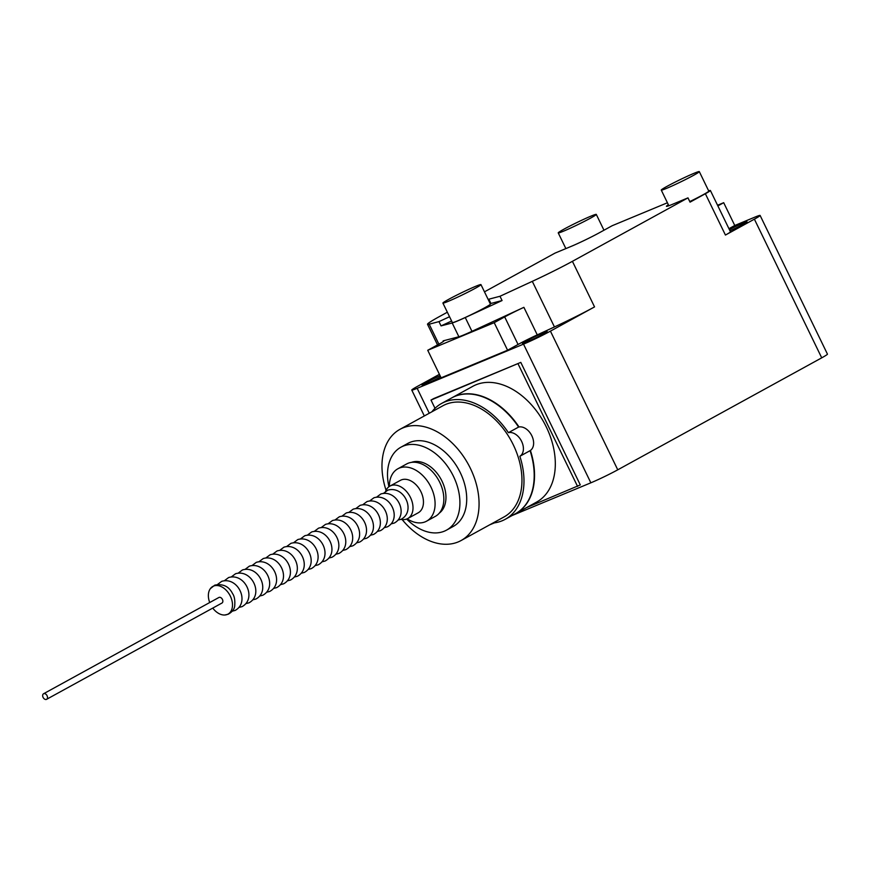 <?xml version="1.0" encoding="UTF-8"?>
<svg xmlns="http://www.w3.org/2000/svg" width="871" height="871" viewBox="0 0 871 871"><rect width="100%" height="100%" fill="white"/><g stroke="black" fill="none" stroke-linecap="round" stroke-linejoin="round"><path stroke-width="1.31" d="M451.995 397.742A66.087 44.835 61.2 0 1 452.169 397.655A66.087 44.835 61.2 0 1 455.152 396.218A66.087 44.835 61.2 0 1 519.018 426.964M530.406 450.449A66.087 44.835 61.2 0 1 515.784 513.52L536.547 502.121A66.087 44.835 -118.8 0 0 545.192 424.754A66.087 44.835 -118.8 0 0 475.914 384.819A66.087 44.835 -118.8 0 0 472.942 386.245L452.169 397.655M431.874 411.809A66.087 44.835 61.2 0 1 441.608 403.447A66.087 44.835 61.2 0 1 508.403 432.669A13.207 8.96 61.2 0 1 521.609 441.368A13.207 8.96 61.2 0 1 519.856 456.273A66.087 44.835 61.2 0 1 505.224 519.312A66.087 44.835 61.2 0 1 502.24 520.749A66.087 44.835 61.2 0 1 492.942 523.036M505.224 519.312L515.436 513.705A66.087 44.835 -118.8 0 0 530.08 450.666A13.207 8.96 -118.8 0 0 531.822 435.75A13.207 8.96 -118.8 0 0 518.615 427.062A66.087 44.835 -118.8 0 0 451.831 397.84L441.608 403.447M519.856 456.273L530.08 450.666M386.071 490.275A63.452 43.049 61.2 0 1 399.985 429.316A63.452 43.049 61.2 0 1 402.838 427.944A63.452 43.049 61.2 0 1 469.349 466.279A63.452 43.049 61.2 0 1 461.053 540.553A63.452 43.049 61.2 0 1 458.19 541.925A63.452 43.049 61.2 0 1 402.152 519.562M399.985 429.316L442.882 405.766A63.452 43.049 61.2 0 1 445.745 404.384A63.452 43.049 61.2 0 1 512.246 442.729A63.452 43.049 61.2 0 1 503.95 516.993L461.053 540.553M388.923 486.758A47.317 32.107 61.2 0 1 400.932 447.193A47.317 32.107 61.2 0 1 403.066 446.17A47.317 32.107 61.2 0 1 452.67 474.76A47.317 32.107 61.2 0 1 446.475 530.156A47.317 32.107 61.2 0 1 444.341 531.179A47.317 32.107 61.2 0 1 406.648 519.051M400.932 447.193L407.748 443.448A47.317 32.107 61.2 0 1 409.871 442.424A47.317 32.107 61.2 0 1 459.474 471.026A47.317 32.107 61.2 0 1 453.29 526.411L446.475 530.156M389.391 486.432A29.875 20.273 61.2 0 1 397.862 468.783A29.875 20.273 61.2 0 1 399.212 468.13A29.875 20.273 61.2 0 1 431.014 487.172A29.875 20.273 61.2 0 1 426.616 521.152A29.875 20.273 61.2 0 1 425.266 521.805A29.875 20.273 61.2 0 1 407.171 518.833M426.616 521.152L435.358 516.351A29.875 20.273 -118.8 0 0 439.267 481.38A29.875 20.273 -118.8 0 0 407.955 463.328A29.875 20.273 -118.8 0 0 406.605 463.982L397.862 468.783M508.403 432.669L518.615 427.062M411.45 462.381A29.081 19.728 61.2 0 1 440.998 479.181A29.081 19.728 61.2 0 1 439.311 513.128M729.386 229.617A13.751 0.74 154.1 0 1 747.057 221.789A13.751 0.74 154.1 0 1 743.333 224.206A13.751 0.74 154.1 0 1 729.985 230.837M693.577 175.332A21.154 1.143 154.1 0 1 673.12 185.49A21.154 1.143 154.1 0 1 661.263 190.085A21.154 1.143 154.1 0 1 666.99 186.372A21.154 1.143 154.1 0 1 687.437 176.203A21.154 1.143 154.1 0 1 699.304 171.609A21.154 1.143 154.1 0 1 693.577 175.332M699.304 171.609L708.765 191.087A21.154 1.143 154.1 0 1 703.028 194.799A21.154 1.143 154.1 0 1 689.778 201.571M526.182 341.116A13.751 0.74 154.1 0 1 539.476 334.508A13.751 0.74 154.1 0 1 547.184 331.524A13.751 0.74 154.1 0 1 543.46 333.941A13.751 0.74 154.1 0 1 530.167 340.539A13.751 0.74 154.1 0 1 522.458 343.533A13.751 0.74 154.1 0 1 526.182 341.116M440.682 376.925A13.751 0.74 154.1 0 1 422.097 385.222A13.751 0.74 154.1 0 1 425.821 382.805A13.751 0.74 154.1 0 1 440.105 375.749M590.56 218.12A21.154 1.143 154.1 0 1 570.102 228.289A21.154 1.143 154.1 0 1 558.235 232.884A21.154 1.143 154.1 0 1 563.973 229.16A21.154 1.143 154.1 0 1 584.419 219.002A21.154 1.143 154.1 0 1 596.287 214.408A21.154 1.143 154.1 0 1 590.56 218.12M475.228 288.323A21.154 1.143 154.1 0 1 454.771 298.481A21.154 1.143 154.1 0 1 442.904 303.075A21.154 1.143 154.1 0 1 448.641 299.363A21.154 1.143 154.1 0 1 469.088 289.205A21.154 1.143 154.1 0 1 480.955 284.599A21.154 1.143 154.1 0 1 475.228 288.323M480.955 284.599L490.406 304.077A21.154 1.143 154.1 0 1 484.679 307.79A21.154 1.143 154.1 0 1 464.232 317.959A21.154 1.143 154.1 0 1 452.365 322.553L442.904 303.075M821.723 357.839A21.154 1.143 -25.9 0 0 827.45 354.127L760.111 215.453A21.154 1.143 154.1 0 1 754.384 219.165L821.723 357.839L617.757 469.817L550.428 331.132L594.545 306.908L572.41 261.322L687.981 197.869L690.05 202.148L705.368 193.732L725.434 235.05L754.384 219.165M512.192 515.49L590.854 482.817A21.154 1.143 -25.9 0 0 617.757 469.817M489.622 524.865L494.445 522.861M760.111 215.453A21.154 1.143 154.1 0 0 754.711 217.206L734.765 225.491L723.692 202.693L717.562 205.251M550.428 331.132A21.154 1.143 154.1 0 1 523.515 344.132L590.854 482.817M526.563 507.597L580.293 484.918L520.793 362.39L433.725 398.559L431.003 400.05L435.01 408.314M429.272 413.235L417.165 388.314L523.515 344.132M417.165 388.314A21.154 1.143 154.1 0 1 411.765 390.066A21.154 1.143 154.1 0 1 417.492 386.354L439.42 374.323M667.415 202.769L612.193 225.709L599.422 232.72A22.472 1.219 -25.9 0 1 570.832 246.537L555.045 253.091L484.472 291.839M447.346 312.221L439.485 316.532A44.149 2.384 154.1 0 0 427.519 324.295L437.525 344.905M708.656 190.858A18.509 1.002 154.1 0 1 710.388 190.488L730.453 231.806A18.509 1.002 154.1 0 1 725.434 235.05M734.765 225.491L728.94 228.692M717.867 205.894L723.692 202.693M710.388 190.488A18.509 1.002 154.1 0 1 705.368 193.732M572.41 261.322A44.149 2.384 154.1 0 1 532.301 281.344L499.987 296.271L488.849 299.189A22.472 1.219 -25.9 0 0 488.141 299.395M668.384 204.75A22.472 1.219 -25.9 0 0 666.446 206.296A22.472 1.219 -25.9 0 0 672.194 204.435L687.981 197.869M449.534 316.739L438.973 321.617L429.185 324.186A44.149 2.384 154.1 0 1 427.519 324.295M532.301 281.344L554.446 326.941A44.149 2.384 -25.9 0 0 594.545 306.908M554.446 326.941L537.265 334.878A21.154 1.143 -25.9 0 0 518.06 344.47L507.586 350.218L441.118 377.829L427.737 350.284L494.205 322.673L507.586 350.218M520.793 362.39L431.003 400.05M577.571 486.41L518.071 363.882M499.987 296.271L502.066 300.549L490.917 303.467A22.472 1.219 -25.9 0 0 490.221 303.674M438.973 321.617L441.042 325.896L452.191 322.978A22.472 1.219 -25.9 0 0 465.266 317.545L502.066 300.549M494.205 322.673L504.679 316.924A21.154 1.143 154.1 0 1 523.896 307.332L471.951 331.318A22.472 1.219 154.1 0 1 458.875 336.75L443.154 340.866A21.154 1.143 154.1 0 1 443.949 340.811A21.154 1.143 154.1 0 1 438.211 344.535L427.737 350.284M451.614 321.018L441.042 325.896M221.811 603.124A3.168 2.156 -118.8 0 0 221.953 603.048A3.168 2.156 -118.8 0 0 222.377 599.335A3.168 2.156 -118.8 0 0 219.046 597.419A3.168 2.156 -118.8 0 0 218.904 597.484A3.168 2.156 -118.8 0 0 218.773 597.571M43.692 693.686A3.168 2.156 -118.8 0 0 43.55 693.762A3.168 2.156 -118.8 0 0 43.136 697.475A3.168 2.156 -118.8 0 0 46.457 699.391A3.168 2.156 -118.8 0 0 46.599 699.315A3.168 2.156 -118.8 0 0 47.023 695.602A3.168 2.156 -118.8 0 0 43.692 693.686M407.759 518.539L418.211 512.801A18.509 12.553 -118.8 0 0 420.628 491.135A18.509 12.553 -118.8 0 0 401.237 479.954A18.509 12.553 -118.8 0 0 400.399 480.357L389.947 486.094A18.509 12.553 61.2 0 1 390.774 485.691A18.509 12.553 61.2 0 1 410.176 496.873A18.509 12.553 61.2 0 1 407.759 518.539A18.509 12.553 61.2 0 1 406.92 518.942A18.509 12.553 61.2 0 1 400.943 519.366M385.592 491.407A18.509 12.553 61.2 0 1 389.947 486.094M212.764 608.1A15.776 10.702 -118.8 0 0 224.838 615.002A15.776 10.702 -118.8 0 0 227.309 614.436A15.776 10.702 -118.8 0 0 230.347 596.156A15.776 10.702 -118.8 0 0 213.547 586.096A15.776 10.702 -118.8 0 0 210.357 588.644A15.776 10.702 -118.8 0 0 209.715 602.536M438.886 344.165L429.185 324.186M488.849 299.189L490.917 303.467M537.265 334.878L523.896 307.332M471.951 331.318L465.266 317.545M443.154 340.866L443.415 341.41M452.191 322.978L458.875 336.75M504.679 316.924L518.06 344.47M661.263 190.085L668.863 205.741M558.235 232.884L565.867 248.594M411.765 390.066L424.329 415.946M596.287 214.408L603.973 230.227M218.904 597.484L43.55 693.762M398.363 519.998L401.193 519.258C416.218 511.19 404.198 485.234 387.758 490.177L383.675 493.236M232.307 611.159L235.137 610.429C250.162 602.351 238.142 576.395 221.713 581.338L217.619 584.397M239.231 607.359L242.062 606.63C257.087 598.562 245.067 572.595 228.627 577.538L224.544 580.598M246.145 603.559L248.975 602.83C264 594.762 251.98 568.796 235.551 573.739L231.457 576.809M253.069 599.76L255.9 599.03C270.925 590.963 258.905 564.996 242.465 569.939L238.382 573.009M259.983 595.96L262.813 595.231C277.838 587.163 265.818 561.196 249.389 566.139L245.295 569.209M266.907 592.171L269.738 591.431C284.763 583.363 272.743 557.396 256.303 562.339L252.22 565.41M273.821 588.371L276.651 587.631C291.676 579.563 279.656 553.597 263.227 558.551L259.133 561.61M280.745 584.572L283.576 583.831C298.601 575.764 286.581 549.808 270.141 554.751L266.058 557.81M287.659 580.772L290.489 580.042C305.514 571.964 293.494 546.008 277.065 550.951L272.971 554.01M294.583 576.972L297.414 576.243C312.439 568.164 300.419 542.208 283.979 547.151L279.896 550.211M301.497 573.172L304.327 572.443C319.352 564.375 307.332 538.409 290.903 543.352L286.809 546.422M308.421 569.373L311.252 568.643C326.277 560.576 314.257 534.609 297.817 539.552L293.734 542.622M315.335 565.573L318.165 564.843C333.19 556.776 321.17 530.809 304.741 535.752L300.647 538.822M322.259 561.773L325.09 561.044C340.115 552.976 328.095 527.009 311.655 531.952L307.572 535.023M329.173 557.984L332.003 557.244C347.028 549.176 335.008 523.21 318.579 528.153L314.485 531.223M336.097 554.185L338.928 553.444C353.953 545.377 341.933 519.41 325.493 524.364L321.399 527.423M343.011 550.385L345.841 549.645C360.866 541.577 348.846 515.621 332.417 520.564L328.323 523.623M349.935 546.585L352.755 545.856C367.791 537.777 355.771 511.821 339.331 516.764L335.237 519.824M356.849 542.785L359.679 542.056C374.704 533.988 362.684 508.022 346.255 512.965L342.161 516.024M363.773 538.986L366.593 538.256C381.629 530.189 369.609 504.222 353.169 509.165L349.075 512.235M370.687 535.186L373.517 534.456C388.542 526.389 376.522 500.422 360.093 505.365L355.999 508.435M377.611 531.386L380.431 530.657C395.467 522.589 383.447 496.622 367.007 501.565L362.913 504.636M384.525 527.597L387.355 526.857C402.38 518.789 390.36 492.823 373.931 497.766L369.837 500.836M391.449 523.798L394.269 523.057C409.305 514.99 397.285 489.023 380.845 493.977L376.751 497.036M210.357 588.644L214.789 585.138C223.052 583.57 228.975 586.401 232.59 593.652C234.451 596.2 235.159 600.348 234.702 606.096C234.277 609.341 232.121 612.041 228.224 614.218L224.838 615.002M221.953 603.048L46.599 699.315"/></g></svg>
